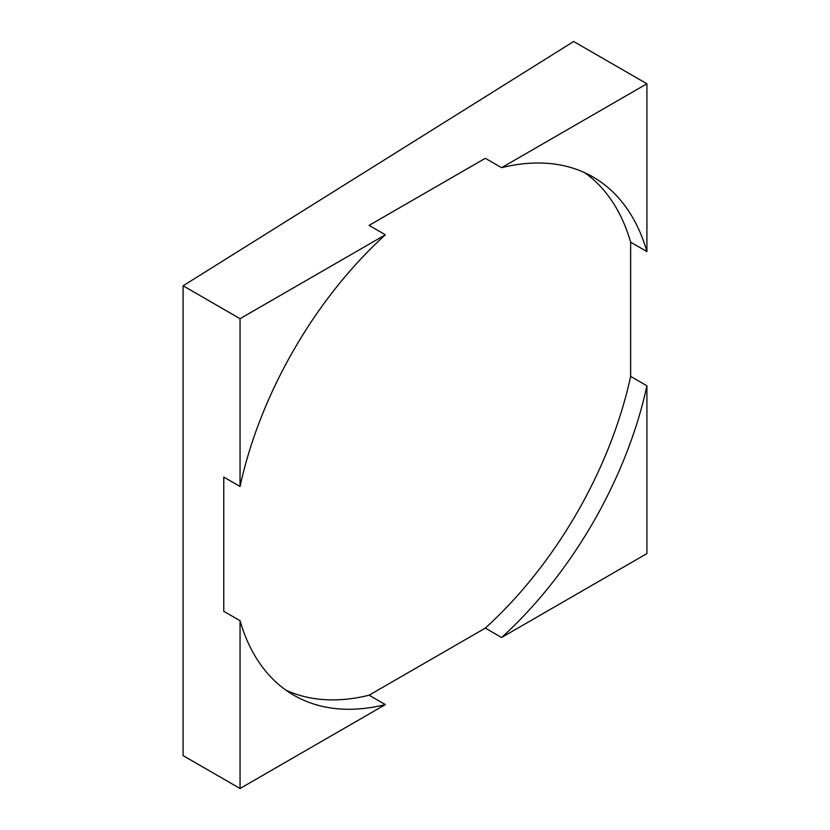 <?xml version="1.0" encoding="UTF-8"?>
<svg xmlns="http://www.w3.org/2000/svg" width="830" height="830" viewBox="0 0 830 830"><rect width="100%" height="100%" fill="white"/><g stroke="black" fill="none" stroke-linecap="round" stroke-linejoin="round"><path stroke-width="1.25" d="M240.046 318.689L385.369 234.786L369.091 225.387L485.322 158.291L501.59 167.681A299.205 172.744 -60 0 1 593.087 177.018A299.205 172.744 -60 0 1 646.912 251.583L646.912 83.778L573.675 41.5L183.088 285.8L240.046 318.689L240.046 486.494L223.768 477.094L223.768 611.295L240.046 620.695L240.046 788.5L183.088 755.611L183.088 285.8M646.912 83.778L501.59 167.681M501.59 637.502L646.912 553.6L646.912 385.794A299.205 172.744 -60 0 1 501.59 637.502L485.322 628.103A299.205 172.744 120 0 0 630.644 376.395L630.644 242.194A299.205 172.744 120 0 0 584.725 172.702M285.966 690.187A299.205 172.744 120 0 0 369.091 695.208L485.322 628.103M369.091 695.208L385.369 704.597A299.205 172.744 -60 0 1 293.882 695.26A299.205 172.744 -60 0 1 240.046 620.695M240.046 788.5L385.369 704.597M385.369 234.786A299.205 172.744 120 0 0 240.046 486.494M630.644 376.395L646.912 385.794M646.912 251.583L630.644 242.194"/></g></svg>
